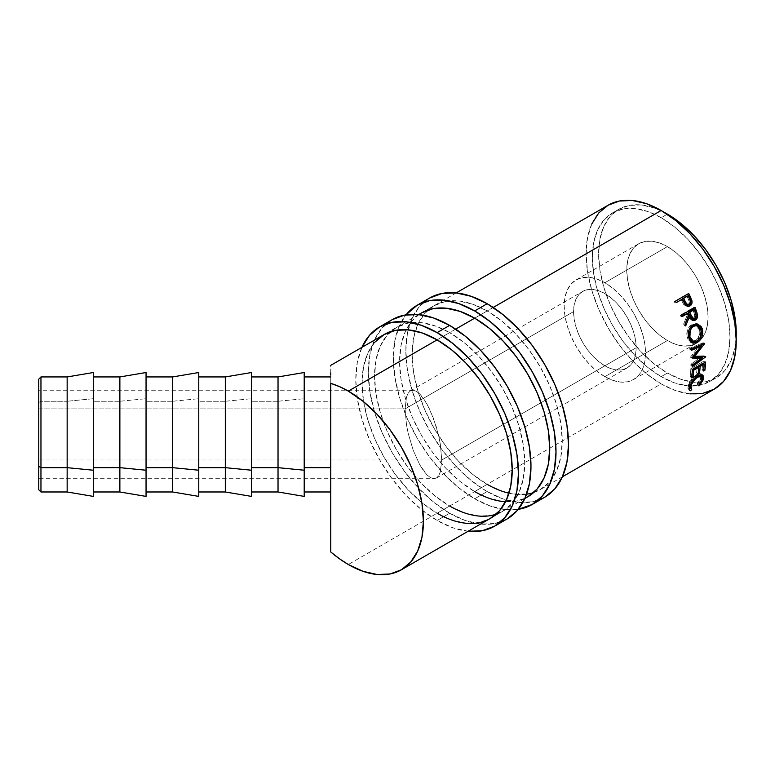 <?xml version="1.0" encoding="UTF-8"?>
<svg xmlns="http://www.w3.org/2000/svg" width="775" height="775" viewBox="0 0 775 775"><rect width="100%" height="100%" fill="white"/><g stroke="black" fill="none" stroke-linecap="round" stroke-linejoin="round"><path stroke-width="0.58" stroke-dasharray="3.88 2.91" d="M40.959 401.256L38.75 402.535L38.75 379.159L38.75 489.742L38.75 402.535L40.959 401.256L40.959 376.941L40.959 401.256L67.154 401.256L40.959 401.256L40.959 491.98L40.959 401.256M604.858 376.66A57.515 33.209 60 0 1 567.281 325.984A57.515 33.209 60 0 1 576.096 279.891A57.515 33.209 60 0 1 604.858 282.739L667.42 246.615A57.515 33.209 -120 0 0 638.668 243.767A57.515 33.209 -120 0 0 629.852 289.86A57.515 33.209 -120 0 0 667.42 340.535L604.858 376.66L667.42 340.535L659.486 335.052L651.862 327.98L644.829 319.581L638.668 310.184L633.611 300.148L629.852 289.86L627.537 279.707L626.752 270.097L627.537 261.388L629.852 253.909L633.611 247.961L638.668 243.767L644.829 241.49L651.862 241.209L659.486 242.933L667.42 246.615L675.354 252.098L682.988 259.179L690.021 267.578L696.183 276.975L701.239 287.012L704.998 297.3L707.313 307.442L708.098 317.062L707.313 325.771L704.998 333.24L701.239 339.188L696.183 343.393L690.021 345.669L682.988 345.95L675.354 344.216L667.42 340.535A57.515 33.209 -120 0 0 696.183 343.393A57.515 33.209 -120 0 0 704.998 297.3A57.515 33.209 -120 0 0 667.42 246.615L604.858 282.739A57.515 33.209 60 0 1 642.427 333.424A57.515 33.209 60 0 1 633.611 379.508A57.515 33.209 60 0 1 604.858 376.66L612.792 380.341L620.417 382.075L627.45 381.794L633.611 379.508L638.668 375.313L642.427 369.365L644.742 361.896L645.527 353.187L644.742 343.567L642.427 333.424L638.668 323.136L633.611 313.1L627.45 303.703L620.417 295.304L612.792 288.222L604.858 282.739L596.924 279.058L589.291 277.334L582.257 277.605L576.096 279.891L571.039 284.086L567.281 290.034L564.965 297.513L564.181 306.222L564.965 315.832L567.281 325.984L571.039 336.272L576.096 346.309L582.257 355.706L589.291 364.105L596.924 371.177L604.858 376.66M406.478 424.69L405.083 408.919L573.568 311.637A44.243 25.546 -120 0 0 592.885 356.161A44.243 25.546 -120 0 0 626.975 368.018A44.243 25.546 -120 0 0 636.139 347.762L441.731 460.001L440.336 471.888L438.64 475.772L436.364 478.068L433.583 478.688L430.416 477.613L426.977 474.872L423.402 470.59L419.827 464.913L413.22 450.304L408.163 433.293L406.478 424.69L408.163 433.293L413.22 450.304L419.827 464.913L426.977 474.872L430.416 477.613L433.981 478.708L38.75 478.708L38.75 408.919L405.083 408.919L406.478 424.69M433.583 478.688L436.364 478.068L438.64 475.772L440.336 471.888L441.731 460.001L38.75 460.001L38.75 478.708L38.75 390.232L38.75 478.688M67.154 376.941L67.154 401.256L67.154 376.941M93.329 398.699L67.154 401.256L93.329 398.699L93.329 496.397L93.329 398.699M119.873 401.256L93.329 401.256L93.329 376.941L93.329 491.98L93.329 401.256L119.873 401.256L119.873 376.941L119.873 401.256L146.049 398.699L119.873 401.256L119.873 491.98L119.873 401.256M172.593 401.256L146.049 401.256L146.049 376.941L146.049 491.98L146.049 401.256L172.593 401.256L172.593 376.941L172.593 401.256L198.768 398.699L172.593 401.256L172.593 491.98L172.593 401.256M225.312 401.256L198.768 401.256L198.768 376.941L198.768 491.98L198.768 401.256L225.312 401.256L225.312 376.941L225.312 401.256L251.488 398.699L225.312 401.256L225.312 491.98L225.312 401.256M278.031 401.256L251.488 401.256L251.488 376.941L251.488 491.98L251.488 401.256L278.031 401.256L278.031 376.941L278.031 401.256L304.207 398.699L278.031 401.256L278.031 491.98L278.031 401.256M493.21 307.462L474.668 318.167L493.21 307.462M455.671 329.133L437.119 339.847L455.671 329.133M591.8 223.965L587.528 237.76L586.084 253.842L587.528 271.589L591.8 290.315L598.736 309.312L608.075 327.844L619.458 345.195L632.439 360.704L646.515 373.763L661.162 383.887L348.324 564.51L661.162 383.887A106.185 61.303 -120 0 0 714.259 389.147M667.188 214.239L661.162 217.717A97.33 56.197 60 0 1 724.751 303.49A97.33 56.197 60 0 1 709.832 381.484A97.33 56.197 60 0 1 699.602 385.311A97.33 56.197 60 0 1 690.961 386.037A97.33 56.197 60 0 1 661.162 376.66L667.42 373.056A97.33 56.197 -120 0 0 692.782 382.104A97.33 56.197 -120 0 0 701.985 382.259A97.33 56.197 -120 0 0 716.09 377.871A97.33 56.197 -120 0 0 736.182 336.805L734.923 348.052L731.009 360.704L724.654 370.77L716.09 377.871L709.832 381.484L699.408 385.349L687.502 385.824L674.599 382.889L661.162 376.66A97.33 56.197 60 0 1 597.583 290.896A97.33 56.197 60 0 1 612.502 212.892A97.33 56.197 60 0 1 661.162 217.717L667.188 214.239M330.751 491.98L330.751 376.97L330.751 401.256L304.207 401.256L304.207 491.98L304.207 401.256L330.751 401.256L330.751 491.98L330.751 365.49M618.76 209.279L612.502 212.892L603.938 219.993L597.583 230.068L593.66 242.711L592.342 257.455L593.66 273.72L597.583 290.896L603.938 308.305L612.502 325.287L622.926 341.194L634.832 355.405L647.735 367.389L661.162 376.66L667.42 373.056A97.33 56.197 -120 0 1 603.841 287.283A97.33 56.197 -120 0 1 618.76 209.279A97.33 56.197 -120 0 1 664.369 212.418L653.993 207.874L641.09 204.949L629.184 205.423L618.76 209.279L610.196 216.38L603.841 226.455L599.918 239.097L598.6 253.842L599.918 270.107L603.841 287.283L610.196 304.691L618.76 321.673L629.184 337.58L641.09 351.792L653.993 363.775L667.42 373.056L680.847 379.275L693.761 382.211L705.657 381.736L716.09 377.871M608.075 205.23A106.185 61.303 -120 0 0 591.8 290.315A106.185 61.303 -120 0 0 661.162 383.887L675.819 390.677L689.895 393.874M612.502 212.892L622.926 209.037L634.832 208.562L647.735 211.488L661.162 217.717L674.599 226.998L687.502 238.971L699.408 253.183L709.832 269.09L718.396 286.072L724.751 303.49L728.674 320.656L729.992 336.931L728.674 351.666L724.751 364.318L718.396 374.383L709.832 381.484M330.751 372.833L330.751 366.197M330.751 514.222L330.751 375.052M330.751 551.965L330.751 514.125M702.082 377.115L697.529 384.478L697.064 384.012L698.546 385.446L697.064 384.012L700.629 378.316L702.14 379.653L700.629 378.316L700.135 375.323M699.602 375.032L696.27 375.817L697.045 376.427L696.27 375.817C692.724 378.268 690.438 381.281 689.401 384.865L690.05 385.446L689.401 384.865L689.45 387.403M689.614 387.597L691.755 389.37L690.273 387.936M702.15 375.265L701.152 373.812L699.176 373.531L693.983 376.427L689.285 382.453L687.851 388.246L689.295 389.457L688.239 388.924L688.035 385.659L689.547 386.996L688.035 385.659L691.552 378.985L693.092 380.215L691.552 378.985L696.57 374.567L698.11 375.749L696.57 374.567L701.414 373.996L701.995 374.761M700.484 375.71L700.145 379.673L697.064 384.012L699.002 385.931L697.529 384.478L702.315 377.909L702.111 376.96M689.924 387.8L689.256 386.977L689.401 384.865L691.881 379.924L696.27 375.817L698.401 374.974L699.99 375.216M703.768 369.326L702.014 369.82L703.555 370.973L702.014 369.82L703.768 369.326M703.138 363.446L702.634 363.117A103.976 60.024 60 0 1 702.014 369.82A103.976 60.024 60 0 0 702.634 363.117L698.566 365.471L699.06 365.8L698.566 365.471A103.976 60.024 60 0 1 698.527 366.11A103.976 60.024 -120 0 0 698.566 365.471L702.634 363.117L703.138 363.446M698.459 367.069A103.976 60.024 60 0 1 697.936 372.174L696.58 372.959L698.12 374.112L696.58 372.959L697.936 372.174A103.976 60.024 -120 0 0 698.459 367.069M697.703 366.585L697.209 366.255A103.976 60.024 60 0 1 696.58 372.959A103.976 60.024 60 0 0 697.209 366.255L692.114 369.2L692.608 369.52L692.114 369.2A103.976 60.024 60 0 1 691.484 375.894L690.128 376.679L691.668 377.832L690.128 376.679L691.484 375.894A103.976 60.024 -120 0 0 692.114 369.2L697.209 366.255L697.703 366.585M692.375 369.656L690.816 368.677A103.976 60.024 60 0 1 690.128 376.679A103.976 60.024 60 0 0 690.816 368.677L704.058 361.024L705.618 362.012L704.058 361.024A103.976 60.024 60 0 1 703.962 362.971A103.976 60.024 -120 0 0 704.058 361.024L690.816 368.677L692.375 369.656M703.894 363.93A103.976 60.024 60 0 1 703.371 369.036A103.976 60.024 -120 0 0 703.894 363.93M692.133 357.721L690.583 356.984L699.554 345.757L690.583 356.984A103.976 60.024 60 0 1 690.602 357.304L692.162 358.04L690.602 357.304L692.462 357.323L690.602 357.304A103.976 60.024 60 0 0 690.583 356.984L692.133 357.721M692.453 365.19L690.883 364.298L700.397 357.353L690.883 364.298A103.976 60.024 60 0 1 690.883 365.645L692.453 366.565L690.883 365.645L701.472 357.943L690.883 365.645A103.976 60.024 60 0 0 690.883 364.298L692.453 365.19M705.686 356.887L704.126 356.006L703.225 356.655L704.126 356.006L705.686 356.887M705.686 356.684L704.117 355.812A103.976 60.024 60 0 1 704.126 356.006A103.976 60.024 -120 0 0 704.117 355.812L705.686 356.684M693.509 356.016L704.117 355.812L693.509 356.016M704.708 343.567L703.158 342.967L702.014 344.439L703.158 342.967L704.708 343.567M700.639 346.192L692.966 355.764L700.639 346.192M704.678 343.354L703.138 342.763A103.976 60.024 60 0 1 703.158 342.967A103.976 60.024 -120 0 0 703.138 342.763L704.678 343.354M691.126 348.837L689.585 348.285L703.138 342.763L689.585 348.285A103.976 60.024 60 0 1 689.798 349.738L691.339 350.319L689.798 349.738L691.174 349.176L689.798 349.738A103.976 60.024 60 0 0 689.585 348.285L691.126 348.837M692.143 342.889L687.096 337.406L688.587 337.716L687.096 337.406C686.098 331.874 687.609 327.622 691.629 324.647L696.153 323.873L692.317 324.289L689.149 326.837L687.473 330.063L686.795 335.633L688.345 340.448L690.438 342.347L693.034 342.908M701.278 331.138L697.597 340.651M697.171 341.039L700.329 336.592L701.268 331.012M694.41 325.413L696.706 325.946L698.537 327.602L699.641 330.092L699.854 333.056L697.645 338.723L694.991 340.806L692.143 341.155M688.287 335.856L688.723 330.586L690.06 327.932M689.537 328.745L688.248 335.575M691.968 341.107L695.562 340.516L697.083 340.981L695.562 340.516C698.972 338.084 700.338 334.606 699.641 330.092L701.133 330.402L699.641 330.092L695.136 325.442M692.86 320.472L692.123 320.53L688.258 316.19L690.418 319.852L693.024 320.424M685.836 322.138L684.257 325.868L685.681 325.936L684.257 325.868L685.836 322.138M685.061 324.037L683.647 324.008A103.976 60.024 60 0 1 684.257 325.868A103.976 60.024 60 0 0 683.647 324.008L687.561 314.33L688.927 314.233L687.561 314.33L683.647 324.008L685.061 324.037M687.096 313.11A103.976 60.024 60 0 1 687.561 314.33A103.976 60.024 60 0 0 687.096 313.11M682.126 315.977L680.983 316.646L682.329 316.52L680.983 316.646L682.126 315.977M681.729 314.989L680.392 315.144A103.976 60.024 60 0 1 680.983 316.646A103.976 60.024 60 0 0 680.392 315.144L693.635 307.501L694.972 307.336L693.635 307.501A103.976 60.024 60 0 1 693.828 307.995A103.976 60.024 -120 0 0 693.635 307.501L680.392 315.144L681.729 314.989M692.395 318.816L693.402 318.544C694.942 317.072 695.165 315.192 694.051 312.916A103.976 60.024 60 0 0 692.869 309.777A103.976 60.024 60 0 1 694.051 312.916L694.758 315.987L694.361 317.508L692.143 318.796M693.402 318.544L694.807 318.583L693.402 318.544M694.051 312.916L695.427 312.858L694.051 312.916M688.123 306.396L683.86 304.759L685.139 304.459L683.86 304.759L681.68 300.681L682.92 300.293L681.68 300.681L684.722 305.728L688.278 306.328M681.109 299.508A103.976 60.024 60 0 1 681.68 300.681A103.976 60.024 60 0 0 681.109 299.508M676.11 302.395L674.996 303.044L676.11 302.395M675.48 301.126L674.269 301.572A103.976 60.024 60 0 1 674.996 303.044A103.976 60.024 60 0 0 674.269 301.572L687.512 293.928A103.976 60.024 60 0 1 687.609 294.122A103.976 60.024 -120 0 0 687.512 293.928L675.48 301.126M690.632 301.01L690.428 300.293M687.396 304.885L688.026 304.643C689.537 303.219 689.634 301.397 688.326 299.189A103.976 60.024 60 0 0 686.882 296.176A103.976 60.024 60 0 1 688.326 299.189L689.159 301.388L688.936 303.635L686.737 304.895M688.026 304.643L689.314 304.381L688.035 304.633M688.326 299.189L689.585 298.83L688.326 299.189M304.207 401.256L304.207 491.96L304.207 401.256M251.488 401.256L251.488 491.96L251.488 401.256M198.768 401.256L198.768 491.96L198.768 401.256M146.049 401.256L146.049 491.96L146.049 401.256M67.154 491.98L67.154 401.256L67.154 491.98M93.329 401.256L93.329 491.96L93.329 401.256M38.75 460.001L441.731 460.001L440.336 444.24L438.64 435.627L436.364 426.977L430.416 410.866L426.977 404.017L419.827 394.049L416.388 391.307L412.823 390.222L38.75 390.222L38.75 460.001M413.22 390.232L416.388 391.307L419.827 394.049L423.402 398.34L426.977 404.017L433.583 418.616L438.64 435.627L440.336 444.24L441.731 460.001L636.139 347.762A44.243 25.546 -120 0 0 616.822 303.238A44.243 25.546 -120 0 0 582.732 291.39A44.243 25.546 -120 0 0 573.568 311.637L405.083 408.919L406.478 397.042L408.163 393.157L410.45 390.852L413.22 390.232L410.45 390.852L408.163 393.157L406.478 397.042L405.083 408.919L38.75 408.919L38.75 390.222M573.568 311.637L574.168 304.943L575.951 299.189L578.838 294.616L582.732 291.39L587.469 289.627L592.885 289.414L598.755 290.751L604.858 293.58L610.962 297.794L616.822 303.238L622.238 309.7L626.975 316.927L630.869 324.647L633.756 332.562L635.539 340.37L636.139 347.762L635.539 354.466L633.756 360.21L630.869 364.793L626.975 368.018L622.238 369.772L616.822 369.985L610.962 368.658L604.858 365.829L598.755 361.605L592.885 356.161L587.469 349.699L582.732 342.472L578.838 334.752L575.951 326.837L574.168 319.038L573.568 311.637M487.175 491.563A115.029 66.418 -120 0 0 544.689 497.259L532.367 501.832L518.301 502.384L503.043 498.926L487.175 491.563L474.668 498.79L487.175 491.563L471.307 480.597L456.049 466.443L441.983 449.645L429.66 430.852L419.546 410.779L412.029 390.203L407.398 369.907L405.838 350.678L407.398 333.26L412.029 318.312L419.546 306.416L429.66 298.026A115.029 66.418 -120 0 0 412.029 390.203A115.029 66.418 -120 0 0 487.175 491.563M518.291 509.33A115.029 66.418 60 0 1 474.668 498.79A115.029 66.418 60 0 1 403.368 408.929A115.029 66.418 60 0 1 406.013 314.853L399.512 325.539L394.882 340.487L393.322 357.905L394.882 377.134L399.512 397.42L407.03 418.006L417.144 438.078L429.476 456.872L443.532 473.67L458.79 487.824L474.668 498.79L490.536 506.143L505.794 509.611L518.291 509.33M418.907 314.611L412.232 320.656L405.296 331.642L401.024 345.437L399.58 361.518L401.024 379.266L405.296 397.992L412.232 416.989L421.571 435.521L432.954 452.871L445.935 468.381L460.011 481.44L474.668 491.563A106.185 61.303 60 0 1 405.296 397.992A106.185 61.303 60 0 1 421.571 312.906L434.087 305.689A106.185 61.303 -120 0 0 417.812 390.774A106.185 61.303 -120 0 0 487.175 484.336L474.668 491.563L487.175 484.336L472.527 474.222L458.442 461.154L445.46 445.644L434.087 428.294L424.748 409.762L417.812 390.774L413.54 372.039L412.097 354.291L413.54 338.21L417.812 324.415L424.748 313.429L434.087 305.689L445.46 301.475L458.442 300.952L472.527 304.149L487.175 310.94A106.185 61.303 -120 0 0 434.087 305.689M474.668 318.167L487.175 310.94L474.668 318.167M474.668 491.563L489.316 498.354L503.392 501.551L516.373 501.038L524.946 498.286A106.185 61.303 60 0 1 505.552 501.725M508.972 493.191A106.185 61.303 -120 0 0 526.583 494.188M533.646 492.571A106.185 61.303 -120 0 0 540.272 489.597A106.185 61.303 -120 0 0 556.547 404.511A106.185 61.303 -120 0 0 487.175 310.94L501.822 321.063L515.908 334.132L528.889 349.641L540.272 366.992L549.611 385.514L556.547 404.511L560.819 423.247L562.262 440.994L560.819 457.076L556.547 470.871L549.611 481.856L540.272 489.597L528.889 493.811L515.908 494.334L501.822 491.127L487.175 484.336M449.636 513.244A115.029 66.418 -120 0 0 507.15 518.94L494.828 523.503L480.762 524.065L465.504 520.597L449.636 513.244L437.119 520.461L449.636 513.244L433.767 502.278L418.51 488.124L404.443 471.316L392.121 452.522L382.007 432.45L374.49 411.874L369.859 391.578L368.299 372.358L369.859 354.931L374.49 339.983L382.007 328.087L392.121 319.697A115.029 66.418 -120 0 0 374.49 411.874A115.029 66.418 -120 0 0 449.636 513.244M468.09 531.272A115.029 66.418 60 0 1 437.119 520.461A115.029 66.418 60 0 1 361.906 347.355M374.693 342.327L367.757 353.313L363.485 367.108L362.041 383.189L363.485 400.937L367.757 419.672L374.693 438.669L384.032 457.192L395.405 474.542L408.386 490.052L422.472 503.12L437.119 513.244A106.185 61.303 60 0 1 367.757 419.672A106.185 61.303 60 0 1 384.032 334.587L396.548 327.36A106.185 61.303 -120 0 0 380.263 412.445A106.185 61.303 -120 0 0 449.636 506.017L437.119 513.244L449.636 506.017L434.988 495.893L420.903 482.825L407.921 467.325L396.548 449.965L387.209 431.442L380.263 412.445L375.991 393.719L374.558 375.972L375.991 359.891L380.263 346.086L387.209 335.11L396.548 327.36L407.921 323.146L420.903 322.632L434.988 325.829L449.636 332.62A106.185 61.303 -120 0 0 396.548 327.36M437.119 339.847L449.636 332.62L437.119 339.847M496.097 514.242A106.185 61.303 -120 0 0 502.723 511.277A106.185 61.303 -120 0 0 519.008 426.192A106.185 61.303 -120 0 0 449.636 332.62L464.283 342.744L478.369 355.802L491.35 371.312L502.723 388.662L512.062 407.195L519.008 426.192L523.28 444.918L524.723 462.665L523.28 478.747L519.008 492.542L512.062 503.527L502.723 511.277L491.35 515.491L478.369 516.005L464.283 512.808L449.636 506.017M468.245 531.292L452.988 527.823L437.119 520.461L421.251 509.495L405.993 495.341L391.927 478.543L379.605 459.749L369.491 439.677L361.973 419.101L357.343 398.805L355.783 379.576L357.343 362.157L361.973 347.21M437.119 513.244L451.767 520.035L465.853 523.232L478.834 522.708L490.217 518.494L502.723 511.277M576.096 279.891L638.668 243.767M436.364 478.068L626.975 368.018M562.388 476.828L540.272 489.597M524.849 498.499L490.217 518.494M456.204 292.911L421.571 312.906M418.665 314.582L384.032 334.587M688.239 388.924L689.75 390.377M701.414 373.996L702.915 375.207M691.348 342.724L692.928 343.199M695.466 323.756L696.841 323.902M692.123 320.53L693.567 320.588M687.444 306.6L688.772 306.358M410.45 390.852L582.732 291.39M633.611 379.508L696.183 343.393"/><path stroke-width="1.16" d="M93.329 372.543L93.329 496.378L93.329 470.222L67.154 467.664L40.959 467.664L40.959 376.941L40.959 467.664L67.154 467.664L67.154 376.941L67.154 467.664L93.329 470.222L93.329 372.523L67.154 376.941L40.959 376.941L38.75 379.159L38.75 466.395L40.959 467.664L40.959 491.98L40.959 467.664L38.75 466.395L38.75 379.178M146.049 372.543L146.049 496.378L146.049 470.222L119.873 467.664L93.329 467.664L119.873 467.664L119.873 376.941L119.873 467.664L146.049 470.222L146.049 372.523L119.873 376.941L93.329 376.941M198.768 372.543L198.768 496.378L198.768 470.222L172.593 467.664L146.049 467.664L172.593 467.664L172.593 376.941L172.593 467.664L198.768 470.222L198.768 372.523L172.593 376.941L146.049 376.941M251.488 372.543L251.488 496.378L251.488 470.222L225.312 467.664L198.768 467.664L225.312 467.664L225.312 376.941L225.312 467.664L251.488 470.222L251.488 372.523L225.312 376.941L198.768 376.941M304.207 372.543L304.207 496.397L304.207 470.222L278.031 467.664L251.488 467.664L278.031 467.664L278.031 376.941L278.031 467.664L304.207 470.222L304.207 372.523L278.031 376.941L251.488 376.941M689.895 393.874L702.877 393.361L714.259 389.147A106.185 61.303 -120 0 0 730.534 304.062A106.185 61.303 -120 0 0 661.162 210.49L493.21 307.462L661.162 210.49L646.515 203.699L632.439 200.502L619.458 201.016L608.075 205.23L598.736 212.98L591.8 223.965M474.668 318.167L455.671 329.133L474.668 318.167A106.185 61.303 60 0 1 544.031 411.738A106.185 61.303 60 0 1 527.756 496.823A106.185 61.303 60 0 1 524.946 498.286L527.756 496.823L537.094 489.073L544.031 478.097L548.303 464.293L549.746 448.212L548.303 430.464L544.031 411.738L537.094 392.741L527.756 374.218L516.373 356.858L503.392 341.358L489.316 328.29L474.668 318.167L460.011 311.376L445.935 308.179L432.954 308.692L421.571 312.906A106.185 61.303 60 0 1 474.668 318.167M437.119 513.244A106.185 61.303 60 0 0 490.217 518.494L499.555 510.754L506.492 499.768L510.764 485.973L512.207 469.892L510.764 452.145L506.492 433.409L499.555 414.422L490.217 395.889L478.834 378.539L465.853 363.029L451.767 349.961L437.119 339.847L422.472 333.056L408.386 329.85L395.405 330.373L384.032 334.587A106.185 61.303 60 0 1 437.119 339.847A106.185 61.303 60 0 1 506.492 433.409A106.185 61.303 60 0 1 490.217 518.494L401.411 569.77L410.75 562.02L417.686 551.035L421.958 537.24L423.402 521.158L421.958 503.411L417.686 484.685L410.75 465.688L401.411 447.156L390.038 429.805L377.057 414.296L362.971 401.237L348.324 391.113L339.479 386.609L330.751 383.373L330.751 467.664L304.207 467.664L330.751 467.664L330.751 383.373A106.185 61.303 60 0 1 348.324 391.113L437.119 339.847L348.324 391.113A106.185 61.303 60 0 1 417.686 484.685A106.185 61.303 60 0 1 401.411 569.77A106.185 61.303 60 0 1 348.324 564.51A106.185 61.303 60 0 1 330.751 551.965L330.751 491.98L304.207 491.98M687.88 306.483L689.711 305.292L690.767 302.579L689.091 297.145A103.976 60.024 -120 0 0 687.609 294.122A103.976 60.024 60 0 1 689.091 297.145L690.331 296.767A106.185 61.303 -120 0 0 688.723 293.483L675.48 301.126L688.723 293.483A106.185 61.303 60 0 1 690.331 296.767L692.056 302.308L691.019 305.059L689.663 306.067L687.425 306.27L686.185 305.592L682.92 300.293A106.185 61.303 -120 0 0 682.339 299.102L676.226 302.628A106.185 61.303 -120 0 0 675.48 301.126A106.185 61.303 -120 0 1 676.226 302.628L682.339 299.102A106.185 61.303 -120 0 1 682.92 300.293L685.139 304.459L688.772 306.358L689.982 305.902C691.697 304.875 692.337 303.151 691.91 300.719L690.331 296.767L689.091 297.145L690.632 301.01L691.91 300.719L690.632 301.01C691.038 303.364 690.38 305.069 688.665 306.125L688.123 306.396M692.114 320.53L694.458 319.668L695.766 317.895L696.124 314.737L694.933 310.843A103.976 60.024 -120 0 0 693.828 307.995A103.976 60.024 60 0 1 694.933 310.843L696.299 310.756A106.185 61.303 -120 0 0 694.972 307.336L681.729 314.989L694.972 307.336A106.185 61.303 60 0 1 696.299 310.756L697.597 315.541L696.832 318.632L695.311 320.114L693.538 320.588L691.126 319.126L689.634 316.132L685.681 325.936A106.185 61.303 -120 0 0 685.061 324.037L688.927 314.233A106.185 61.303 -120 0 0 688.442 312.984L682.329 316.52A106.185 61.303 -120 0 0 681.729 314.989A106.185 61.303 -120 0 1 682.329 316.52L688.442 312.984L682.126 315.977L688.442 312.984A106.185 61.303 -120 0 1 688.927 314.233L685.061 324.037A106.185 61.303 -120 0 1 685.681 325.936L689.634 316.132L693.567 320.588L695.311 320.114C697.064 319.009 697.8 317.207 697.519 314.737L696.299 310.756L694.933 310.843L696.124 314.737L697.519 314.737L696.124 314.737C696.376 317.159 695.64 318.932 693.887 320.046L695.311 320.114L692.86 320.472M702.227 328.697L702.77 333.26L701.85 337.038L699.932 340.283L695.96 343.102L691.959 342.792L689.857 340.835L688.278 335.924L688.927 330.257L690.593 326.982L693.761 324.425L697.384 323.989L701.084 326.449L702.227 328.697M701.956 358.205L692.162 358.04A106.185 61.303 -120 0 0 692.133 357.721L701.094 346.367L691.339 350.319A106.185 61.303 -120 0 0 691.126 348.837L704.678 343.354A106.185 61.303 60 0 1 704.708 343.567L694.526 356.5L705.686 356.684A106.185 61.303 60 0 1 705.686 356.887L692.453 366.565A106.185 61.303 -120 0 0 692.453 365.19L701.956 358.205L700.397 357.353L692.462 357.323L700.397 357.353L701.956 358.205L692.453 365.19A106.185 61.303 -120 0 1 692.453 366.565L705.686 356.887A106.185 61.303 -120 0 0 705.686 356.684L694.526 356.5L692.966 355.764L694.526 356.5L704.708 343.567A106.185 61.303 -120 0 0 704.678 343.354L691.126 348.837A106.185 61.303 -120 0 1 691.339 350.319L701.094 346.367L692.133 357.721A106.185 61.303 -120 0 1 692.162 358.04L701.956 358.205M692.375 369.656L705.618 362.012A106.185 61.303 60 0 1 704.921 370.188L703.555 370.973A106.185 61.303 -120 0 0 704.204 364.134L700.125 366.478A106.185 61.303 60 0 1 699.486 373.327L698.12 374.112A106.185 61.303 -120 0 0 698.769 367.263L693.673 370.208A106.185 61.303 60 0 1 693.034 377.047L691.668 377.832A106.185 61.303 -120 0 0 692.375 369.656A106.185 61.303 -120 0 1 691.668 377.832L693.034 377.047A106.185 61.303 -120 0 0 693.673 370.208L698.769 367.263L697.703 366.585L698.769 367.263A106.185 61.303 -120 0 1 698.12 374.112L699.486 373.327A106.185 61.303 -120 0 0 700.125 366.478L704.204 364.134L703.138 363.446L704.204 364.134A106.185 61.303 -120 0 1 703.555 370.973L704.921 370.188L703.768 369.326L704.921 370.188A106.185 61.303 -120 0 0 705.618 362.012L692.375 369.656M699.815 385.078L699.002 385.931L698.546 385.446L701.646 381.038L702.286 377.716L700.823 376.195L698.914 376.495L695.504 378.772L691.823 383.799L690.69 387.413L691.755 389.37L690.622 390.765L689.343 389.651L689.769 386.25L691.833 381.959L695.524 377.628L698.798 375.381L700.716 374.732L702.683 375.052L703.671 376.543L702.867 380.612L699.815 385.078M667.42 214.103L664.369 212.418A97.33 56.197 -120 0 1 667.42 214.103A97.33 56.197 -120 0 1 736.182 336.805L734.923 317.043L731.009 299.877L724.654 282.468L716.09 265.476L705.657 249.569L693.761 235.358L680.847 223.384L667.42 214.103M562.388 476.828L714.259 389.147L723.598 381.397L730.534 370.421L734.807 356.616L736.25 340.535L734.807 322.787L730.534 304.062L723.598 285.064L714.259 266.532L702.877 249.182L689.895 233.682L675.819 220.613L661.162 210.49A106.185 61.303 -120 0 0 608.075 205.23L456.204 292.911M330.751 375.052L330.751 372.833M401.411 569.77L390.038 573.984L377.057 574.498L362.971 571.301L348.324 564.51L339.479 558.794L330.751 551.965L330.751 467.664L330.751 551.965M691.755 389.37L690.913 386.202L689.401 384.865L690.913 386.202C691.959 382.55 694.264 379.498 697.81 377.037L697.045 376.427L697.81 377.037L701.637 376.553L702.14 379.653L698.546 385.446L699.002 385.931L703.477 378.936L702.915 375.216L698.11 375.749L693.092 380.215L689.547 386.996C688.917 389.273 689.266 390.532 690.622 390.765L691.755 389.37L689.45 387.403M701.637 376.553L699.602 375.032M690.273 387.936L689.149 389.312L690.622 390.765L689.149 389.312L689.924 387.8M689.75 390.377L690.622 390.765M701.966 377.599L703.477 378.936L701.966 377.599L701.995 374.761L702.082 377.115M699.292 374.964L700.484 375.71M689.634 387.607L689.256 386.977M699.06 365.8L700.125 366.478L699.06 365.8M698.527 366.11A103.976 60.024 60 0 1 698.459 367.069A103.976 60.024 -120 0 0 698.527 366.11M698.333 372.465L699.486 373.327L698.333 372.465M692.608 369.52L693.673 370.208L692.608 369.52M691.881 376.195L693.034 377.047L691.881 376.195M703.962 362.971A103.976 60.024 60 0 1 703.894 363.93A103.976 60.024 -120 0 0 703.962 362.971M699.554 345.757L701.094 346.367L699.554 345.757L691.174 349.176L699.554 345.757M703.225 356.655L701.472 357.943L703.225 356.655M702.014 344.439L700.639 346.192L702.014 344.439M697.345 342.472L695.814 341.978L692.143 342.889L695.814 341.978L697.345 342.472C701.627 339.528 703.342 335.217 702.47 329.549L696.861 323.902L693.063 324.773C689.043 327.777 687.551 332.097 688.587 337.716L692.947 343.209L697.345 342.472M696.153 323.873L700.988 329.239L702.47 329.549L700.988 329.239L701.278 331.138L699.612 326.207L695.931 323.824M697.597 340.651L695.814 341.978L697.597 340.651M692.162 341.155L689.459 339.072L688.19 335.12M688.248 335.575L688.433 336.563L689.924 336.873C689.072 332.281 690.273 328.755 693.528 326.304L692.075 326.149L689.537 328.745L692.075 326.149L695.592 325.519M696.531 325.616L701.133 330.402L700.009 327.854L698.159 326.149L695.863 325.587L693.528 326.304L696.531 325.616L695.136 325.442L692.075 326.149L693.528 326.304L691.513 328.106L690.186 330.789L689.924 336.873L688.433 336.563L691.968 341.107L693.528 341.562L689.924 336.873L690.961 339.45L692.647 341.174L694.788 341.707L697.083 340.981L693.538 341.562M701.133 330.402C701.859 335.013 700.503 338.539 697.083 340.981L699.166 339.179L700.678 336.505L701.133 330.402M688.258 316.19L689.634 316.132L688.258 316.19L685.836 322.138L688.258 316.19M688.452 312.325L692.869 309.777L688.452 312.325L689.585 315.406L688.452 312.325L689.808 312.209L688.452 312.325M693.092 318.69L690.98 318.137L690.186 316.868L689.585 315.406L692.395 318.816L693.819 318.854L690.971 315.338L689.585 315.406L690.971 315.338L689.808 312.209L694.216 309.651L692.869 309.777L694.216 309.651L689.808 312.209L692.385 318.147L694.807 318.583L693.819 318.854M695.427 312.858A106.185 61.303 -120 0 0 694.216 309.651A106.185 61.303 -120 0 1 695.427 312.858C696.57 315.183 696.357 317.091 694.807 318.583L696.153 315.987L695.427 312.858M682.475 298.724L686.882 296.176L682.475 298.724L683.821 301.62L682.475 298.724L683.695 298.317L682.475 298.724M687.716 304.788L685.488 304.284L683.821 301.62C684.693 304.158 686.098 305.156 688.026 304.643M687.406 304.885L686.737 304.895M689.314 304.381L690.554 301.882L689.585 298.83C690.922 301.097 690.835 302.948 689.314 304.381C687.386 304.914 685.972 303.877 685.081 301.272L686.766 303.994L688.655 304.633M685.081 301.272L683.821 301.62L685.081 301.272L683.695 298.317L688.113 295.769L683.695 298.317L685.081 301.272M689.585 298.83A106.185 61.303 -120 0 0 688.113 295.769A106.185 61.303 -120 0 1 689.585 298.83M278.031 467.664L278.031 491.98L278.031 467.664M225.312 467.664L225.312 491.98L225.312 467.664M172.593 467.664L172.593 491.98L172.593 467.664M119.873 467.664L119.873 491.98L119.873 467.664M67.154 467.664L67.154 491.98L67.154 467.664M38.75 489.742L38.75 466.395L38.75 489.761L40.959 491.98L67.154 491.98L93.329 496.397M429.66 298.017A115.029 66.418 -120 0 1 487.175 303.722L503.043 314.689L518.301 328.842L532.367 345.64L544.689 364.434L554.813 384.507L562.321 405.083L566.951 425.378L568.521 444.608L566.951 462.026L562.321 476.974L554.813 488.87L544.689 497.259A115.029 66.418 -120 0 0 562.33 405.083A115.029 66.418 -120 0 0 487.175 303.722L474.668 310.94A115.029 66.418 60 0 1 549.814 412.31A115.029 66.418 60 0 1 532.183 504.486A115.029 66.418 60 0 1 518.291 509.33L532.183 504.486L542.297 496.097L549.814 484.201L554.445 469.253L556.004 451.825L554.445 432.605L549.814 412.31L542.297 391.733L532.183 371.661L519.851 352.867L505.794 336.059L490.536 321.906L474.668 310.94L487.175 303.722L471.307 296.36L456.049 292.902L441.983 293.454L429.66 298.026L417.144 305.243A115.029 66.418 60 0 1 474.668 310.94L458.79 303.587L443.532 300.119L429.476 300.681L417.144 305.243A115.029 66.418 60 0 0 406.013 314.853L417.144 305.243M505.552 501.725A106.185 61.303 60 0 1 474.668 491.563M487.175 484.336A106.185 61.303 -120 0 0 508.972 493.191M526.583 494.188A106.185 61.303 -120 0 0 533.646 492.571M418.665 314.582L421.571 312.906L418.907 314.611M392.121 319.697A115.029 66.418 -120 0 1 449.636 325.393L465.504 336.36L480.762 350.513L494.828 367.311L507.15 386.105L517.264 406.177L524.782 426.763L529.412 447.049L530.972 466.279L529.412 483.697L524.782 498.645L517.264 510.541L507.15 518.94A115.029 66.418 -120 0 0 524.782 426.763A115.029 66.418 -120 0 0 449.636 325.393L437.119 332.62A115.029 66.418 60 0 1 512.275 433.981A115.029 66.418 60 0 1 494.634 526.167A115.029 66.418 60 0 1 468.09 531.272L482.312 530.73L494.634 526.157L504.757 517.768L512.265 505.872L516.896 490.924L518.465 473.506L516.896 454.276L512.265 433.981L504.757 413.404L494.634 393.332L482.312 374.538L468.245 357.74L452.988 343.587L437.119 332.62L449.636 325.393L433.767 318.041L418.51 314.573L404.443 315.134L392.121 319.697L379.605 326.924A115.029 66.418 60 0 1 437.119 332.62L421.251 325.258L405.993 321.799L391.927 322.361L379.605 326.924A115.029 66.418 60 0 0 361.906 347.355L369.491 335.313L379.605 326.924M449.636 506.017A106.185 61.303 -120 0 0 496.097 514.242M330.751 365.345L384.032 334.587L374.693 342.327M527.756 496.823L524.849 498.499M330.751 376.941L304.207 376.941M688.713 304.614L687.396 304.885M304.207 496.397L278.031 491.98L251.488 491.98M251.488 496.397L225.312 491.98L198.768 491.98M198.768 496.397L172.593 491.98L146.049 491.98M146.049 496.397L119.873 491.98L93.329 491.98M544.689 497.259L532.183 504.486M507.15 518.94L494.634 526.167"/></g></svg>
